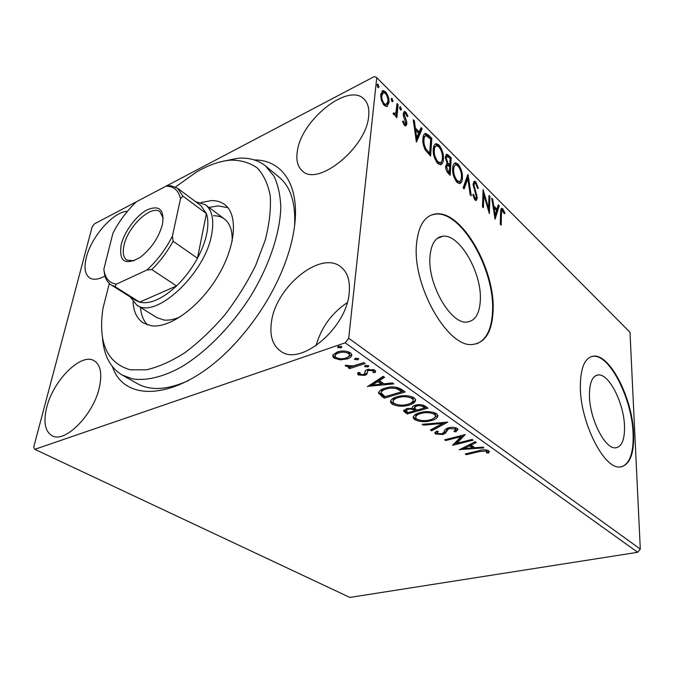 <?xml version="1.0" encoding="UTF-8"?>
<svg xmlns="http://www.w3.org/2000/svg" width="674" height="674" viewBox="0 0 674 674"><rect width="100%" height="100%" fill="white"/><g stroke="black" fill="none" stroke-linecap="round" stroke-linejoin="round"><path stroke-width="1.01" d="M254.233 159.915C282.532 159.797 300.655 185.788 294.184 228.73C291.261 248.276 284.099 268.892 272.684 290.57C263.812 307.142 253.247 322.551 240.989 336.806C188.695 398.452 125.811 407.071 112.465 366.715M294.572 225.866C295.785 202.984 290.637 186.757 279.129 177.178L265.59 166.023L273.897 176.015C278.008 184.592 280.317 194.963 280.805 207.12C280.19 232.682 269.516 265.034 250.939 295.726C231.671 326.106 206.16 352.055 181.475 366.926C163.133 377.036 146.317 380.995 132.652 378.906L122.264 375.106C110.233 367.819 103.627 355.122 102.448 337.017M624.503 426.086C623.93 403.195 609.111 373.758 598.377 374.921C592.429 375.654 589.455 382.52 589.447 395.503C589.531 418.596 604.974 449.238 615.497 447.831C621.816 446.904 624.815 439.65 624.503 426.086M480.326 300.301C482.036 273.105 459.719 233.971 442.944 236.212C435.455 237.138 431.133 243.853 429.987 256.373C427.291 283.821 450.813 324.649 467.04 322.029C475.17 320.934 479.602 313.696 480.326 300.301M493.107 310.773C495.339 269.541 461.867 210.617 436.112 213.869C424.957 215.217 418.436 225.226 416.532 243.904C412.025 285.7 448.261 348.568 472.76 344.439C485.398 342.695 492.172 331.473 493.107 310.773M476.569 343.807C486.518 339.747 491.843 328.794 492.542 310.958C494.792 269.743 461.319 210.836 435.547 214.105L431.023 215.141M633.611 433.475C632.557 398.764 610.282 354.431 593.861 356.099C584.965 357.144 580.457 367.423 580.331 386.943C580.247 422.118 603.988 469.222 619.903 467.006C629.651 465.498 634.226 454.318 633.611 433.475M621.403 466.863C629.828 463.771 633.729 452.684 633.097 433.593C632.052 398.89 609.776 354.566 593.347 356.251L591.502 356.512M349.191 292.853C350.286 281.007 347.573 272.414 341.061 267.081C321.026 249.709 275.447 287.04 271.42 322.29C269.583 335.66 272.591 345.24 280.46 351.019C299.905 367.018 346.722 328.474 349.191 292.853M347.203 302.677C331.532 313.258 321.136 327.631 316.022 345.787M127.361 211.383C113.746 211.324 91.437 236.507 86.39 257.241C83.803 267.586 84.907 274.487 89.701 277.941C93.475 280.182 98.556 279.533 104.959 275.986M99.373 387.415C102.296 373.708 100.569 364.819 94.2 360.767C81.217 352.418 53.288 380.279 46.759 407.332C43.203 421.941 44.973 431.411 52.075 435.741C64.856 443.627 93.61 414.653 99.373 387.415M368.661 116.088C369.403 108.573 367.894 102.937 364.12 99.188C348.273 81.95 300.537 120.68 297.268 151.793C296.029 160.387 297.697 166.731 302.255 170.834C317.353 187.246 366.648 147.707 368.661 116.088M345.198 342.813L348.711 338.272L376.766 77.662L629.988 332.274L640.3 549.099L637.705 552.292L345.198 342.813L34.821 449.322L33.7 447.14L92.119 226.978L94.453 223.844L136.384 201.779M111.269 284.992C107.773 282.735 105.515 279.07 104.47 273.998L103.847 269.187C104.908 278.033 109.087 283.021 116.391 284.15L114.934 286.585L111.269 284.992L135.887 300.478L139.628 302.137C149.889 304.53 162.19 299.138 176.529 285.945C184.752 277.991 191.728 268.749 197.474 258.235L206.404 213.548L182.873 196.1L180.522 198.737C178.585 190.363 173.74 186.184 165.998 186.184L374.297 76.566L376.766 77.662M340.362 359.865L334.152 358.197L332.729 356.403L333.049 354.794L337.278 351.988C341.718 350.463 346.074 350.724 350.37 352.763L351.794 354.591C351.761 356.529 350.227 357.987 347.194 358.947L340.362 359.865L340.488 358.728M365.165 363.556L349.553 368.602L348.239 367.692L350.514 366.951L345.669 366.184L345.189 365.308L353.007 365.931L363.85 362.629L365.165 363.556M358.324 374.955L357.65 374.045L358.012 372.528L360.101 372.629L360.135 374.306L363.463 374.508L364.558 373.851L365.418 370.599L367.406 369.529L374.668 370.018L375.561 371.206L375.182 372.562L372.992 372.503L373.354 371.366L372.882 370.734L368.779 370.422L367.6 371.104L366.799 374.348L364.819 375.384L358.324 374.955L358.458 373.615L357.827 372.874M401.544 389.378L405.2 391.973L384.18 398.166L378.594 393.245C378.796 390.954 380.953 389.26 385.09 388.165C391.021 386.21 396.506 386.615 401.544 389.378M427.998 408.158L407.138 413.971L403.6 410.988L406.624 408.638L412.471 408.385L412.311 407.922C412.202 406.692 413.246 405.782 415.437 405.192C418.933 404.223 422.118 404.501 424.999 406.026L427.998 408.158M447.73 422.151L431.63 430.829L430.433 430.004L442.582 423.432L423.398 425.159L422.177 424.317L447.73 422.151M472.086 439.44L473.131 440.181L452.633 445.287L461.016 436.668L445.741 440.535L444.671 439.802L465.237 434.578L456.778 443.265L472.086 439.44M479.787 451.445L466.298 454.689L465.271 453.981L478.978 450.679C482.298 449.499 485.499 449.491 488.591 450.653L489.223 451.487L488.684 452.979L486.594 452.987L486.485 451.167L479.787 451.445L479.821 450.485M34.821 449.322L349.865 597.434L637.705 552.292M459.255 449.844L475.212 441.664L476.341 442.464L471.109 445.076L474.875 447.721L482.845 447.081L483.957 447.873L459.264 449.634M457.275 428.411L457.991 429.338L455.868 431.823L453.939 431.478L455.607 429.54L455.211 429.026L449.701 428.546L448.025 429.33L445.354 433.315L442.793 434.503L435.505 433.989L434.865 433.171L436.213 431.2L438.327 431.461L437.215 432.961L437.611 433.458L441.622 433.77L443.61 432.632L444.318 431.166C444.688 429.717 446.129 428.588 448.64 427.771C451.791 426.979 454.672 427.19 457.275 428.411M431.259 420.61C425.454 422.253 419.944 421.949 414.737 419.7L413.229 417.838C413.314 415.529 415.496 413.819 419.792 412.699C425.698 410.997 431.276 411.325 436.516 413.668L437.906 415.428C437.788 417.787 435.572 419.514 431.259 420.61L431.326 419.464M409.034 405.082C403.187 406.826 397.559 406.523 392.158 404.173L390.532 402.151C390.583 399.749 392.748 397.963 397.02 396.784C402.976 394.981 408.671 395.301 414.114 397.753L415.614 399.665C415.529 402.117 413.339 403.92 409.034 405.082L409.126 403.852M367.49 386.674L383.177 376.336L384.551 377.314L379.378 380.616L383.953 383.826L392.453 382.925L393.801 383.877L367.515 386.379M367.777 366.976L364.592 366.395L365.603 365.434L368.484 365.628L368.779 366.016L367.777 366.976L367.903 365.62L365.274 365.569M357.709 359.849L354.49 359.25L355.493 358.282L358.408 358.475L358.711 358.871L357.709 359.849L357.852 358.484L355.156 358.416M340.859 347.919L337.581 347.287L338.575 346.293L341.524 346.487L341.853 346.908L340.859 347.919L341.019 346.537L338.222 346.436M387.424 106.214L386.547 106.551L384.146 105.38L381.299 100.173L380.675 94.394L383.059 90.569L385.52 91.799C388.216 95.346 389.37 98.952 388.974 102.633L386.884 106.484M398.107 104.63L396.902 117.689L395.79 116.594L395.967 114.656L394.922 115.406L393.026 113.628L393.692 112.752L394.863 113.78L396.009 112.213L397.003 103.535L398.107 104.63L397.011 105.178L395.933 116.737M404.501 125.423L402.555 121.48L403.296 120.991L404.569 123.746L405.158 124.024L405.773 123.022L403.431 115.97L403.254 113.603L404.518 111.471L405.866 112.145L407.93 116.113L407.214 116.695L405.849 113.855L405.074 113.468L404.341 114.622L406.692 121.682L406.869 124.033L405.714 126.03L404.501 125.423M428.74 135.263L431.84 138.355L430.61 156.023L425.387 150.209C423.331 146.022 422.514 142.189 422.935 138.701C423.07 135.727 423.946 133.949 425.572 133.368L428.74 135.263L427.653 135.76L430.753 138.861L431.84 138.355M451.209 157.724L450.215 175.232L448.387 173.437C446.424 171.365 445.514 168.921 445.649 166.124L447.089 163.58L445.312 157.076L446.837 154.211L451.209 157.724L450.114 158.516L447.283 156.275L446.314 158.07L447.688 162.737L449.752 165.004L450.122 158.525M468.068 174.583L471.236 195.822L470.199 194.811L467.798 178.661L464.15 188.888L463.105 187.852L467.815 174.684M489.004 195.511L489.905 196.412L489.349 213.565L483.856 194.862L483.393 207.735L482.466 206.825L483.098 189.613L488.583 208.249L489.004 195.511M501.456 213.776L501.17 225.158L500.285 224.282L500.58 212.731C500.437 210.431 500.824 208.948 501.726 208.3L502.821 208.881L504.91 212.967L504.438 213.827L502.24 210.347L501.456 213.776L500.546 214.138M348.711 338.272L640.3 549.099M495.078 219.185L491.7 198.207L492.677 199.184L493.705 205.831L496.965 209.066L498.297 204.803L499.257 205.764L495.078 219.185M475.81 181.87L478.371 188.316L477.588 188.434L475.81 183.69L474.841 183.227L473.991 184.912L477.344 198.046L476.147 200.523L475.001 199.976L472.76 194.702L473.544 194.356L475.086 198.198L475.751 198.535L476.408 197.204L473.055 183.96L474.496 181.205L475.81 181.87L474.749 182.317L475.676 183.572M462.415 177.928C462.305 181.196 461.353 183.101 459.558 183.64L457.149 182.502C453.838 178.096 452.347 173.387 452.684 168.39C452.818 165.164 453.771 163.31 455.548 162.838L458.034 164.085C461.235 168.424 462.693 173.041 462.415 177.928L461.336 178.383L459.567 183.64M443.425 159.131C443.281 162.375 442.287 164.262 440.459 164.81L437.839 163.588C434.401 159.03 432.876 154.228 433.281 149.181C433.449 145.972 434.452 144.135 436.28 143.672L438.959 145.003C442.287 149.493 443.77 154.203 443.425 159.131L442.338 159.612L440.51 164.801M416.422 142.121L413.238 119.761L414.392 120.916L415.353 127.993L419.22 131.826L421.056 127.58L422.194 128.717L416.422 142.121M401.46 109.34L400.946 110.174L400.415 109.913L399.631 107.528L400.145 106.703L401.46 109.34L400.381 109.879M393.018 100.923L392.504 101.749L391.948 101.479L391.164 99.07L391.687 98.252L393.018 100.923L391.939 101.462M378.948 86.87L378.417 87.687L377.836 87.409L377.036 84.966L377.566 84.149L378.148 84.427L378.948 86.87L377.861 87.426L377.052 85L378.148 84.427M122.264 375.106L137.555 383.708C150.639 390.987 167.632 389.934 188.535 380.549M501.077 208.788L501.768 209.294L502.821 208.881M501.768 209.294L502.652 210.507M504.194 213.254L504.91 212.967M501.987 210.448L500.63 211.383M491.902 199.496L492.677 199.184M492.93 206.143L493.705 205.831M492.997 206.598L495.904 209.479L496.965 209.066M497.943 205.924L499.257 205.764M498.204 206.185L494.682 217.458M494.034 207.954L495.12 214.955L496.536 210.431L494.034 207.954L493.258 208.266M494.337 215.259L495.12 214.955M488.962 196.8L489.905 196.412M488.473 208.291L488.389 210.709M482.887 195.258L483.856 194.862M482.98 192.815L483.595 194.971M487.782 208.569L488.583 208.249M474.513 183.37L473.055 184.516M473.097 185.283L473.991 184.912M473.434 187.237L474.226 186.909M476.173 195.266L476.965 194.938M476.274 197.996L476.274 198.485L477.344 198.046M476.274 198.485L475.785 200.49M474.049 198.628L475.086 198.198M474.1 198.712L474.926 198.872M473.704 181.668L474.749 182.317M467.2 176.394L467.554 178.762M463.476 188.223L466.728 179.107L467.798 178.661M454.453 163.31L456.964 164.549L458.034 164.085M456.964 164.549L458.32 166.267M455.001 165.282L452.658 168.997M455.59 180.514L458.093 182.005L458.986 181.626M453.661 169.359C453.408 173.328 454.588 177.085 457.199 180.649L459.171 181.55C460.612 181.138 461.37 179.613 461.446 176.984C461.69 173.083 460.527 169.385 457.975 165.888L455.91 164.886C454.503 165.29 453.754 166.781 453.661 169.359L452.65 169.806M456.121 181.112L457.199 180.649M449.743 165.004L449.642 166.798L447.57 165.282L446.651 167.076L448.294 171.432L449.322 172.443L449.213 174.246M446.019 154.7L447.578 155.652L448.648 155.172M447.578 155.652L450.131 158.205M446.896 163.605L448.673 165.475L449.752 165.004M446.887 156.452L445.303 157.96M446.854 171.525L448.244 172.915L449.322 172.443L449.651 166.798M447.207 165.442L445.64 166.967M447.207 171.904L448.294 171.432M445.674 167.506L446.651 167.076M446.82 163.116L447.688 162.737M445.337 158.5L446.314 158.07M435.109 144.177L437.881 145.491L438.959 145.003M437.881 145.491L439.313 147.303M442.38 158.634L442.338 159.612M435.657 146.207L435.572 146.241C434.166 146.62 433.382 148.044 433.239 150.504M436.171 161.457L438.968 163.167L439.92 162.746M434.309 150.201C433.989 154.203 435.193 158.036 437.915 161.718L440.055 162.687C441.521 162.257 442.312 160.749 442.422 158.146C442.708 154.211 441.529 150.437 438.875 146.822L436.651 145.752C435.21 146.148 434.427 147.631 434.309 150.201L433.239 150.681M436.819 162.207L437.915 161.718M430.753 138.861L429.624 155.054M424.536 133.873L427.653 135.76M425.286 150.032L428.613 153.672L429.7 153.175L430.686 139.13L426.002 135.592C424.738 136.038 424.072 137.42 423.988 139.737C423.634 142.593 424.325 145.702 426.061 149.064L429.7 153.175M425.218 135.954L424.915 136.097C423.651 136.544 422.977 137.926 422.893 140.243L422.876 140.495M425.016 149.544L426.061 149.064M422.893 140.243L423.988 139.737M413.448 121.362L414.392 120.916M414.409 128.439L415.353 127.993M414.443 128.692L418.124 132.34L419.22 131.826M420.568 128.692L421.107 129.231L422.194 128.717M421.107 129.231L416.094 140.849M415.664 130.259L416.675 137.715L418.621 133.199L415.664 130.259L414.721 130.705M415.732 138.153L416.675 137.715M403.633 124.201L404.569 123.746M403.81 124.513L404.341 124.42M403.709 112.019L404.779 112.684L405.866 112.145M404.779 112.684L405.504 113.577M407.155 116.492L407.93 116.113M404.703 113.653L403.271 115.01M403.288 115.136L404.341 114.622M403.591 116.551L404.493 116.113M404.594 119.054L405.529 118.599M405.731 122.146L406.692 121.682M405.756 123.182L405.765 124.564L406.869 124.033M405.765 124.564L405.386 126.004M399.64 107.469L400.676 106.955M399.631 107.554L400.364 109.862M394.871 115.203L395.967 114.656M393.186 113.965L394.164 113.485M393.33 114.226L394.239 114.083M391.164 99.053L392.234 98.514M391.164 99.095L391.923 101.454M381.939 91.142L384.424 92.363L385.52 91.799M384.424 92.363L385.208 93.256M387.895 100.906L387.879 103.181L388.974 102.633M387.879 103.181L386.59 106.543M382.781 92.961L380.667 96.913M383.295 104.394L384.896 105.102L385.789 104.655M381.821 95.514C381.492 98.261 382.318 101.007 384.315 103.762L386 104.554L387.853 101.504C388.182 98.792 387.348 96.087 385.359 93.4L383.573 92.557L381.821 95.514L380.717 96.079M383.228 104.31L384.315 103.762M466.332 453.728L466.298 454.689M489.088 451.159L488.684 452.979M488.717 451.732L486.855 451.74M486.872 450.931L486.847 451.706M486.889 450.459L486.518 449.92L486.485 451.167M475.322 441.74L471.16 443.821L471.109 445.076M474.403 447.384L472.348 447.553M464.066 448.218L461.724 448.404M472.339 447.924L472.381 446.677L469.492 444.646L464.1 447.342L464.049 448.589L472.339 447.924L469.449 445.902L464.049 448.589M469.492 444.646L469.449 445.902M456.787 443.012L453.813 443.753M461.058 435.64L461.016 436.668M445.792 439.515L445.741 440.535M464.116 434.865L456.837 442.009L456.778 443.265M457.84 428.967L455.927 430.551L455.868 431.823M455.927 430.551L455.27 430.433M455.649 428.622L455.27 427.746L455.211 429.026M449.752 427.527L449.701 428.546M448.379 427.847L448.025 429.33M448.092 428.057L445.421 432.042L445.354 433.315M445.421 432.042L443.012 433.197M442.86 433.289L442.793 434.503M437.645 433.483L435.581 432.725L435.505 433.989M435.581 432.725L435.118 432.287M437.325 431.335L437.241 432.632M445.27 422.227L431.705 429.557L431.63 430.829M442.633 422.472L442.582 423.432M423.457 424.199L423.398 425.159M418.116 419.767L414.822 418.419L414.737 419.7M414.822 418.419L413.347 416.667M437.873 415.285L432.75 418.899M435.505 415.167L434.469 412.985L432.834 412.168M418.638 413.044C416.608 413.929 415.647 415.049 415.782 416.397L415.757 416.726M420.938 413.499C417.442 414.409 415.69 415.799 415.69 417.686L416.793 419.093C421.006 420.905 425.454 421.149 430.122 419.826C433.601 418.942 435.387 417.551 435.48 415.656L434.393 414.283C430.172 412.387 425.69 412.126 420.938 413.499L421.006 412.387M434.469 412.985L434.393 414.283M426.701 407.231L424.687 407.795M416.726 410.019L414.746 410.576M407.947 412.48L407.231 412.673L407.138 413.971M407.231 412.673L403.869 410.087M412.48 406.877L412.471 408.385M415.513 405.167L414.51 407.374M416.675 404.897L416.599 406.009L414.476 407.896L416.869 410.121L424.679 407.938L424.763 406.633L421.924 404.83M406.751 408.604L406.077 410.458M407.913 408.343L407.829 409.438L406.051 410.82L408.09 412.581L414.737 410.719L414.822 409.421L412.496 408.09M414.232 409.008L414.139 410.306C412.412 409.093 410.314 408.806 407.829 409.438M414.737 410.719L414.139 410.306M423.441 405.697L423.356 407.003C421.545 405.697 419.295 405.36 416.599 406.009M424.679 407.938L423.356 407.003M395.849 404.324L392.268 402.875L392.158 404.173M392.268 402.875L390.65 400.895M415.597 399.581C414.796 401.291 412.901 402.605 409.927 403.532M413.17 399.522L413.238 398.587L412.067 397.096L410.112 396.144M396.531 396.935C394.147 397.887 393.018 399.143 393.144 400.685L393.127 400.895M398.224 397.626C394.737 398.578 393.009 400.036 393.035 401.99L394.231 403.524C398.604 405.419 403.145 405.664 407.846 404.257C411.325 403.33 413.086 401.873 413.145 399.901L411.974 398.41C407.593 396.422 403.01 396.16 398.224 397.626L398.317 396.438M412.067 397.096L411.974 398.41M403.911 391.055L401.814 391.678M385.006 396.641L384.29 396.851L384.18 398.166M384.29 396.851L378.847 392.361L378.737 393.675M384.955 388.207C382.512 389.058 381.29 390.238 381.282 391.737L381.248 392.142M386.421 387.803L386.32 389.033C383.034 389.892 381.316 391.24 381.172 393.052L385.09 396.7L401.805 391.762L401.906 390.44L396.169 387.179M396.809 387.365L396.7 388.696C392.934 387.82 389.471 387.929 386.32 389.033M401.805 391.762L396.7 388.696M383.607 376.648L379.496 379.277L379.378 380.616M383.683 383.632L381.265 383.894M372.444 384.837L369.419 385.157M381.248 384.113L381.366 382.781L377.861 380.33L372.545 383.733L372.427 385.056L381.248 384.113L377.743 381.661L372.427 385.056M377.861 380.33L377.743 381.661M364.861 372.233L365.005 371.273M375.485 370.953L375.182 372.562M375.3 371.214L373.371 371.155M373.43 370.599L373.008 369.377L372.882 370.734M368.897 369.175L368.779 370.422M368.4 369.268L367.726 369.756L367.6 371.104M367.726 369.756L367.49 371.273M367.347 372.351L366.799 374.348M366.926 373L364.954 374.045L364.819 375.384M364.954 374.045L363.985 374.297M360.152 374.314L358.458 373.615M365.005 365.704L364.895 366.782M363.893 362.654L349.696 367.254L349.553 368.602M350.59 366.218L350.514 366.951M347.565 365.46L346.68 365.249M345.77 365.283L345.669 366.184M354.92 358.534L354.81 359.655M336.781 357.97L334.312 356.832L334.152 358.197M334.312 356.832L332.897 355.097M351.769 354.473L347.337 357.582L347.194 358.947M347.337 357.582L345.813 358.02M349.461 354.254L349.553 353.336L347.624 351.525M339.081 351.491L338.811 351.575C336.452 352.334 335.264 353.462 335.264 354.962L335.205 355.425M338.66 352.94C336.292 353.698 335.113 354.827 335.104 356.327L336.065 357.557C339.342 358.989 342.611 359.141 345.863 358.004C348.197 357.279 349.376 356.175 349.41 354.701L348.433 353.42C345.181 351.938 341.92 351.777 338.66 352.94L338.811 351.575M348.576 352.047L348.433 353.42M338.045 346.529L337.918 347.725M109.314 283.484L102.996 308.254C97.856 342.577 106.981 363.101 130.368 369.815L146.469 369.79C158.567 367.01 171.44 361.264 185.072 352.569C198.822 342.266 212.049 329.721 224.771 314.943C236.81 299.222 247.105 282.726 255.657 265.455L265.236 240.121C269.406 223.793 271.074 209.075 270.249 195.949C268.033 184.103 263.677 174.751 257.19 167.91C249.675 162.628 240.795 160.041 230.533 160.142C219.791 161.086 208.376 165.088 196.294 172.156L175.467 186.984M222.917 161.271L237.686 158.289C248.731 157.396 258.032 159.974 265.59 166.023M195.57 201.661L205.41 204.778C212.125 210.077 214.231 219.817 211.737 234.004C205.46 273.636 155.163 320.04 136.712 305.002L156.865 317.614L163.925 320.024C168.829 320.588 174.381 319.468 180.565 316.662M227.888 207.651L218.165 205.899L208.965 207.44M140.47 307.352C141.102 314.876 143.444 320.731 147.496 324.927M201.054 202.529L211.198 200.625C216.48 200.464 220.988 201.77 224.703 204.551C238.335 214.484 235.984 246.204 217.685 276.534C199.529 306.914 169.696 328.465 151.406 325.795L143.452 323.073C137.092 318.945 133.62 311.835 133.039 301.741M232.109 241.477C232.614 230.828 230.061 223.347 224.45 219.025C221.409 216.792 217.761 215.697 213.49 215.747M121.21 244.662C124.42 231.401 136.434 215.335 147.32 209.782C159.401 204.854 164.456 209.665 162.476 224.198L162.266 225.108C158.356 238.259 150.968 249.035 140.108 257.417C124.976 265.826 118.675 261.571 121.21 244.662M163.226 218.275L159.957 211.746C151.262 204.492 128.068 226.321 124.083 245.05C122.382 252.464 123.291 257.476 126.813 260.088L134.092 260.779M136.712 305.002L130.25 296.939M116.391 284.15L146.94 269.996C157.219 260.602 165.703 249.321 172.392 236.17L173.125 241.241L197.474 258.235C202.116 249.591 205.233 241.292 206.825 233.33C208.342 225.428 208.199 218.831 206.404 213.548L200.903 205.637L177.582 188.265L182.873 196.1M114.934 286.585L139.628 302.137L176.529 285.945L151.802 269.566L146.94 269.996M177.582 188.265L170.657 185.653L165.998 186.184L136.409 201.753C127.015 210.676 119.188 221.148 112.937 233.17L103.847 269.187M172.392 236.17L180.522 198.737M173.125 241.241C167.219 251.941 160.109 261.386 151.802 269.566M474.841 191.534L475.659 191.197M448.176 164.987L449.255 164.507M427.931 153.006L429.026 152.509M446.592 430.181L446.525 431.453M405.099 411.207L404.998 412.496M381.897 395.2L381.779 396.514M400.609 389.513L400.499 390.836M595.774 375.629L598.377 374.921M437.114 238.503L442.944 236.212M435.547 214.105L436.112 213.869M593.347 356.251L593.861 356.099M475.751 198.535L474.681 198.973M474.496 181.205L473.948 181.432M455.548 162.838L454.478 163.31M459.171 181.55L458.093 182.005M446.837 154.211L446.23 154.489M436.28 143.672L435.202 144.16M440.055 162.687L438.968 163.167M425.572 133.368L424.578 133.831M405.158 124.024L404.055 124.555M404.518 111.471L403.92 111.766M394.863 113.78L393.759 114.319M383.059 90.569L381.964 91.133M386 104.554L384.896 105.102M486.839 451.631L486.872 450.375M455.607 429.54L455.666 428.268M434.865 433.171L434.899 432.7M413.229 417.838L413.297 416.785M435.48 415.656L435.556 414.358M403.6 410.988L403.633 410.491M412.311 407.922L412.37 407.079M390.532 402.151L390.625 400.954M413.145 399.901L413.238 398.587M378.594 393.245L378.687 392.142M357.65 374.045L357.742 373.076M359.798 373.194L359.857 372.621M373.354 371.366L373.48 370.018M332.729 356.403L332.872 355.147M349.41 354.701L349.553 353.336M205.41 204.778L224.45 219.025"/></g></svg>
